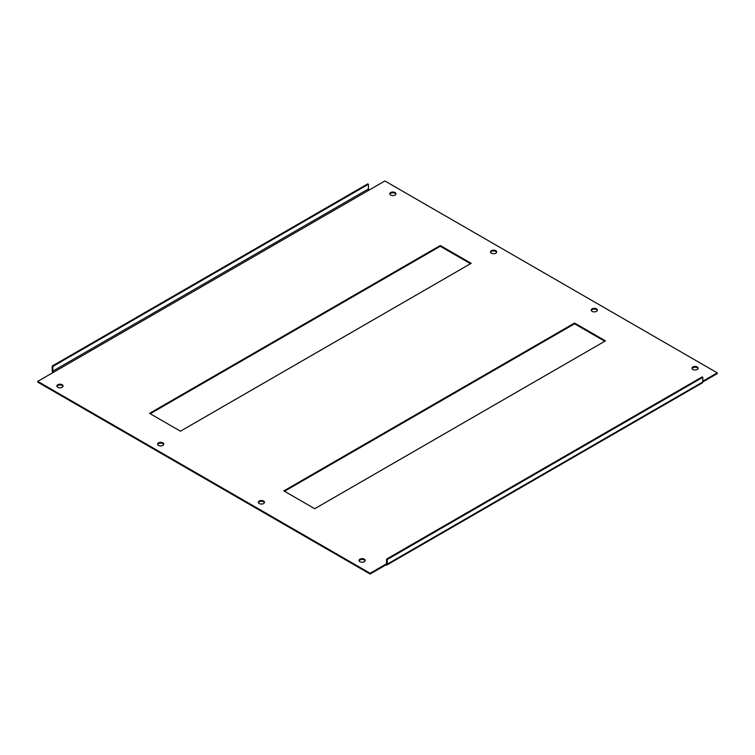 <?xml version="1.0" encoding="UTF-8"?>
<svg xmlns="http://www.w3.org/2000/svg" width="755" height="755" viewBox="0 0 755 755"><rect width="100%" height="100%" fill="white"/><g stroke="black" fill="none" stroke-linecap="round" stroke-linejoin="round"><path stroke-width="1.13" d="M702.811 381.181L717.25 372.847L384.89 180.964L369.11 190.071A0.953 0.547 60 0 1 368.44 188.91L368.44 184.258L367.76 183.871L52.189 366.062L52.859 366.449L52.859 371.101A0.953 0.547 -120 0 0 53.529 372.262L37.75 381.379L370.11 573.262L385.89 564.155L385.89 564.929A1.897 1.095 -120 0 0 386.843 565.023A1.897 1.095 -120 0 0 387.239 564.155L387.239 559.502L386.56 559.115L386.56 563.768L385.89 564.155A0.953 0.547 -120 0 0 386.56 563.768M370.11 573.262L370.11 574.036L37.75 382.153L37.75 381.379M386.843 565.023L702.424 382.823A1.897 1.095 60 0 0 702.811 381.954L717.25 373.621L717.25 372.847M370.11 574.036L385.89 564.929M150.217 413.749L440.278 246.281L470.497 263.721M284.503 491.278L574.564 323.81L604.783 341.251M692.014 368.619A3.086 1.784 180 0 1 694.166 367.298A3.086 1.784 180 0 1 697.205 367.751A3.086 1.784 180 0 1 698.035 368.619M359.116 560.823A3.086 1.784 180 0 1 361.258 559.502A3.086 1.784 180 0 1 364.306 559.946A3.086 1.784 180 0 1 365.137 560.823M591.297 310.475A3.086 1.784 180 0 1 593.449 309.154A3.086 1.784 180 0 1 596.488 309.607A3.086 1.784 180 0 1 597.318 310.475M258.399 502.67A3.086 1.784 180 0 1 260.541 501.348A3.086 1.784 180 0 1 263.589 501.801A3.086 1.784 180 0 1 264.42 502.67M490.58 252.33A3.086 1.784 180 0 1 492.732 251A3.086 1.784 180 0 1 495.771 251.453A3.086 1.784 180 0 1 496.601 252.33M157.682 444.525A3.086 1.784 180 0 1 159.834 443.204A3.086 1.784 180 0 1 162.872 443.657A3.086 1.784 180 0 1 163.703 444.525M389.863 194.177A3.086 1.784 180 0 1 392.015 192.855A3.086 1.784 180 0 1 395.054 193.308A3.086 1.784 180 0 1 395.884 194.177M56.965 386.381A3.086 1.784 180 0 1 59.117 385.05A3.086 1.784 180 0 1 62.155 385.503A3.086 1.784 180 0 1 62.986 386.381M180.436 431.19L149.547 413.363L440.278 245.507L471.167 263.335L180.436 431.19M605.453 340.864L314.722 508.719L283.833 490.892L574.564 323.036L605.453 340.864M697.205 366.977A3.086 1.784 180 0 1 698.111 368.232A3.086 1.784 180 0 1 695.025 370.016A3.086 1.784 180 0 1 691.939 368.232A3.086 1.784 180 0 1 693.845 366.59A3.086 1.784 180 0 1 697.205 366.977M364.306 559.172A3.086 1.784 180 0 1 365.212 560.437A3.086 1.784 180 0 1 362.126 562.22A3.086 1.784 180 0 1 359.04 560.437A3.086 1.784 180 0 1 360.947 558.785A3.086 1.784 180 0 1 364.306 559.172M596.488 308.823A3.086 1.784 180 0 1 597.394 310.088A3.086 1.784 180 0 1 594.308 311.872A3.086 1.784 180 0 1 591.222 310.088A3.086 1.784 180 0 1 593.128 308.436A3.086 1.784 180 0 1 596.488 308.823M263.589 501.027A3.086 1.784 180 0 1 264.495 502.283A3.086 1.784 180 0 1 261.409 504.066A3.086 1.784 180 0 1 258.323 502.283A3.086 1.784 180 0 1 260.23 500.641A3.086 1.784 180 0 1 263.589 501.027M495.771 250.679A3.086 1.784 180 0 1 496.677 251.943A3.086 1.784 180 0 1 493.591 253.718A3.086 1.784 180 0 1 490.505 251.943A3.086 1.784 180 0 1 492.411 250.292A3.086 1.784 180 0 1 495.771 250.679M162.872 442.874A3.086 1.784 180 0 1 163.778 444.138A3.086 1.784 180 0 1 160.692 445.922A3.086 1.784 180 0 1 157.606 444.138A3.086 1.784 180 0 1 159.513 442.496A3.086 1.784 180 0 1 162.872 442.874M395.054 192.534A3.086 1.784 180 0 1 395.96 193.79A3.086 1.784 180 0 1 392.874 195.573A3.086 1.784 180 0 1 389.788 193.79A3.086 1.784 180 0 1 391.694 192.147A3.086 1.784 180 0 1 395.054 192.534M62.155 384.729A3.086 1.784 180 0 1 63.061 385.994A3.086 1.784 180 0 1 59.975 387.768A3.086 1.784 180 0 1 56.889 385.994A3.086 1.784 180 0 1 58.796 384.342A3.086 1.784 180 0 1 62.155 384.729M387.239 564.155L702.811 381.954L702.811 377.302L702.141 376.915L386.56 559.115M702.811 377.302L387.239 559.502M52.189 366.062L52.189 370.714A1.897 1.095 -120 0 0 52.973 372.583M368.44 184.258L52.859 366.449M574.564 323.036L574.564 323.81M440.278 245.507L440.278 246.281M53.529 372.262L369.11 190.071M368.44 188.91L52.859 371.101"/></g></svg>
